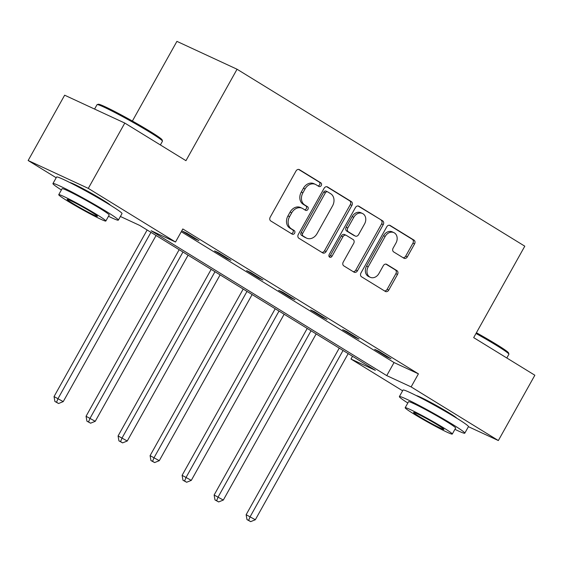 <?xml version="1.0" encoding="UTF-8"?>
<svg xmlns="http://www.w3.org/2000/svg" width="563" height="563" viewBox="0 0 563 563"><rect width="100%" height="100%" fill="white"/><g stroke="black" fill="none" stroke-linecap="round" stroke-linejoin="round"><path stroke-width="0.84" d="M321.262 185.516A2.062 1.654 114.9 0 0 320.861 182.855L299.453 169.688A2.942 2.358 114.9 0 0 299.256 169.583A2.942 2.358 114.9 0 0 296.004 171.018L270.205 217.177A2.942 2.358 114.9 0 0 270.789 220.977L292.197 234.138A2.062 1.654 114.9 0 0 292.331 234.215A2.062 1.654 114.9 0 0 294.604 233.216A2.062 1.654 114.9 0 0 294.203 230.549L291.43 228.845A9.416 7.551 114.9 0 1 289.572 216.678L291.718 212.828A9.416 7.551 114.9 0 1 302.127 208.254A9.416 7.551 114.9 0 1 302.753 208.591L305.519 210.295A2.062 1.654 114.9 0 0 305.66 210.365A2.062 1.654 114.9 0 0 307.933 209.366A2.062 1.654 114.9 0 0 307.532 206.698L304.759 204.995A9.416 7.551 114.9 0 1 302.901 192.827L305.047 188.978A9.416 7.551 114.9 0 1 315.456 184.404A9.416 7.551 114.9 0 1 316.082 184.741L318.848 186.444A2.062 1.654 114.9 0 0 318.989 186.515A2.062 1.654 114.9 0 0 321.262 185.516M317.947 185.889A2.062 1.654 114.9 0 0 319.636 184.763A2.062 1.654 114.9 0 0 319.235 182.102L298.601 169.414M291.289 233.589A2.062 1.654 114.9 0 0 292.978 232.463A2.062 1.654 114.9 0 0 292.577 229.795L289.804 228.092L291.43 228.845M304.618 209.739A2.062 1.654 114.9 0 0 306.307 208.613A2.062 1.654 114.9 0 0 305.906 205.945L303.133 204.242L304.759 204.995M416.282 395.592A23.379 1.316 29.2 0 1 449.147 412.925A23.379 1.316 29.2 0 1 456.804 418.239M69.847 182.546A23.379 1.316 29.2 0 1 102.712 199.886A23.379 1.316 29.2 0 1 110.369 205.192M403.875 258.199A2.942 2.358 114.9 0 0 404.072 258.304A2.942 2.358 114.9 0 0 407.323 256.869L414.558 243.92A2.942 2.358 114.9 0 0 413.981 240.119L390.208 225.503A2.942 2.358 114.9 0 0 390.011 225.397A2.942 2.358 114.9 0 0 386.76 226.826L360.96 272.985A2.942 2.358 114.9 0 0 361.545 276.785L385.317 291.409A2.942 2.358 114.9 0 0 385.507 291.514A2.942 2.358 114.9 0 0 388.759 290.079L397.506 274.441A2.942 2.358 114.9 0 0 396.922 270.634L386.753 264.378A2.942 2.358 114.9 0 0 386.556 264.272A2.942 2.358 114.9 0 0 383.304 265.701L378.969 273.463A7.868 6.313 114.9 0 1 370.271 277.292A7.868 6.313 114.9 0 1 368.188 266.834L385.169 236.446A7.868 6.313 114.9 0 1 393.868 232.618A7.868 6.313 114.9 0 1 395.951 243.075L393.122 248.135A2.942 2.358 114.9 0 0 393.699 251.942L403.875 258.199M56.187 177.753L28.15 160.511L64.654 95.196L124.796 123.065L185.952 160.68L237.058 69.235L524.793 246.186L473.687 337.624L534.85 375.232L498.346 440.548L468.423 426.684M124.796 123.065L88.292 188.38L175.515 242.02L151.13 230.724L386.739 375.612L411.124 386.908L498.346 440.548M181.279 231.71L394.044 362.551L418.422 373.846L182.813 228.958L175.515 242.02M418.422 373.846L411.124 386.908M351.91 205.396A2.942 2.358 114.9 0 0 351.326 201.589L327.553 186.972A2.942 2.358 114.9 0 0 327.363 186.867A2.942 2.358 114.9 0 0 324.105 188.295L298.313 234.454A2.942 2.358 114.9 0 0 298.89 238.262L322.662 252.878A2.942 2.358 114.9 0 0 322.859 252.984A2.942 2.358 114.9 0 0 326.111 251.555L351.91 205.396L350.285 204.643A2.942 2.358 114.9 0 0 349.7 200.836L326.709 186.698M358.884 206.234L382.65 220.851A2.942 2.358 114.9 0 1 383.234 224.658L357.435 270.817A2.942 2.358 114.9 0 1 354.183 272.246A2.942 2.358 114.9 0 1 353.986 272.14L343.817 265.884A2.942 2.358 114.9 0 1 343.233 262.084L353.698 243.364A2.942 2.358 114.9 0 0 353.114 239.556L346.365 235.411A2.942 2.358 114.9 0 0 346.168 235.306A2.942 2.358 114.9 0 0 342.916 236.734L332.029 256.221A2.062 1.654 114.9 0 1 329.749 257.228A2.062 1.654 114.9 0 1 329.207 254.49L355.436 207.564A2.942 2.358 114.9 0 1 358.687 206.128A2.942 2.358 114.9 0 1 358.884 206.234L358.476 206.051M237.058 69.235L176.916 41.366L132.389 121.038M182.567 231.203L194.875 238.775L198.943 240.661L186.627 233.089L182.567 231.203M214.58 250.894L226.896 258.466L230.957 260.352L218.648 252.78L214.58 250.894M246.601 270.585L258.91 278.157L262.977 280.036L250.662 272.464L246.601 270.585M278.615 290.269L290.93 297.848L294.991 299.727L282.675 292.155L278.615 290.269M310.628 309.96L322.944 317.532L327.012 319.418L314.696 311.846L310.628 309.96M342.649 329.651L354.964 337.223L359.025 339.109L346.709 331.53L342.649 329.651M374.662 349.341L386.978 356.914L391.039 358.793L378.73 351.221L374.662 349.341M28.15 160.511L88.292 188.38M402.622 390.799L350.981 359.039L375.366 370.341L139.758 225.446L120.398 216.481M352.522 356.288L350.981 359.039M394.044 362.551L386.739 375.612M194.875 238.775L195.136 238.318M226.896 258.466L227.149 258.009M258.91 278.157L259.17 277.7M290.93 297.848L291.184 297.384M322.944 317.532L323.204 317.075M354.964 337.223L355.218 336.765M386.978 356.914L387.231 356.456M315.456 184.404L313.83 183.651A9.416 7.551 114.9 0 0 303.422 188.225L305.047 188.978M303.133 204.242A9.416 7.551 114.9 0 1 301.275 192.074L303.422 188.225M302.127 208.254L300.501 207.501A9.416 7.551 114.9 0 0 290.093 212.075L291.718 212.828M289.804 228.092A9.416 7.551 114.9 0 1 287.946 215.925L290.093 212.075M321.888 252.4A2.942 2.358 114.9 0 0 324.485 250.802L350.285 204.643M327.765 191.927A2.062 1.654 114.9 0 0 327.631 191.849A2.062 1.654 114.9 0 0 325.351 192.856L302.704 233.371A2.062 1.654 114.9 0 0 303.112 236.031L306.033 237.832A9.416 7.551 114.9 0 0 306.659 238.163A9.416 7.551 114.9 0 0 317.068 233.589L332.55 205.889A9.416 7.551 114.9 0 0 330.685 193.721L327.765 191.927M326.139 191.174A2.062 1.654 114.9 0 0 326.005 191.096A2.062 1.654 114.9 0 0 323.725 192.103L325.351 192.856M306.659 238.163L305.04 237.41A9.416 7.551 114.9 0 1 304.407 237.072L301.486 235.278A2.062 1.654 114.9 0 1 301.085 232.618L323.725 192.103M358.033 205.959L382.65 220.851M353.212 271.669A2.942 2.358 114.9 0 0 355.809 270.064L381.608 223.905A2.942 2.358 114.9 0 0 381.024 220.098M344.739 234.658A2.942 2.358 114.9 0 0 344.542 234.553A2.942 2.358 114.9 0 0 341.291 235.981L330.404 255.468L332.029 256.221M329.074 256.552A2.062 1.654 114.9 0 0 330.404 255.468M364.557 223.94A7.868 6.313 114.9 0 0 362.473 213.483A7.868 6.313 114.9 0 0 353.775 217.311L347.793 228.015A2.942 2.358 114.9 0 0 348.37 231.822L355.119 235.967A2.942 2.358 114.9 0 0 355.316 236.073A2.942 2.358 114.9 0 0 358.568 234.644L364.557 223.94M362.473 213.483L360.848 212.73A7.868 6.313 114.9 0 0 352.149 216.558L353.775 217.311M353.902 235.404A2.942 2.358 114.9 0 1 353.691 235.32A2.942 2.358 114.9 0 1 353.494 235.214L346.745 231.069A2.942 2.358 114.9 0 1 346.168 227.262L352.149 216.558M393.868 232.618L392.249 231.865A7.868 6.313 114.9 0 0 383.551 235.693L385.169 236.446M370.271 277.292L368.645 276.539A7.868 6.313 114.9 0 1 366.562 266.081L383.551 235.693M384.536 290.93A2.942 2.358 114.9 0 0 387.14 289.326L395.88 273.681A2.942 2.358 114.9 0 0 395.296 269.881L385.901 264.103M403.101 257.72A2.942 2.358 114.9 0 0 405.698 256.116L412.932 243.167A2.942 2.358 114.9 0 0 412.355 239.366L389.357 225.221M147.14 229.993L54.041 396.577L63.232 401.616L156.078 235.489M150.947 232.329L58.102 398.463L56.525 402.242L54.9 401.489L58.58 403.502L56.525 402.242M63.232 401.616L58.58 403.502M54.9 401.489L54.041 396.577M97.146 104.591L98.37 104.246A36.574 2.055 29.2 0 1 117.554 112.966A36.574 2.055 29.2 0 1 150.011 131.355A36.574 2.055 29.2 0 1 162.116 139.877L162.461 141.095A37.468 2.104 -150.8 0 0 150.061 132.361A37.468 2.104 -150.8 0 0 116.801 113.529A37.468 2.104 -150.8 0 0 97.146 104.591A37.468 2.104 -150.8 0 0 97.04 104.669L94.577 109.067M108.49 216.283A37.468 2.104 -150.8 0 0 118.357 220.126A37.468 2.104 -150.8 0 0 105.971 211.259A37.468 2.104 -150.8 0 0 71.867 191.983A37.468 2.104 -150.8 0 0 52.943 183.566A37.468 2.104 -150.8 0 0 61.388 189.963M118.357 220.126L122.009 213.595A37.468 2.104 -150.8 0 0 109.616 204.728A37.468 2.104 -150.8 0 0 75.519 185.452A37.468 2.104 -150.8 0 0 56.589 177.035L52.943 183.566M58.742 194.692L62.099 188.682A26.982 1.52 29.2 0 1 75.724 194.749A26.982 1.52 29.2 0 1 100.277 208.627A26.982 1.52 29.2 0 1 109.201 215.01L105.844 221.02A26.982 1.52 -150.8 0 0 96.92 214.637A26.982 1.52 -150.8 0 0 72.367 200.759A26.982 1.52 -150.8 0 0 58.742 194.692A26.982 1.52 -150.8 0 0 67.666 201.075A26.982 1.52 -150.8 0 0 92.219 214.953A26.982 1.52 -150.8 0 0 105.844 221.02M72.866 203.482A17.39 0.978 -150.8 0 0 88.687 212.427A17.39 0.978 -150.8 0 0 97.469 216.34A17.39 0.978 -150.8 0 0 91.72 212.223A17.39 0.978 -150.8 0 0 75.899 203.278A17.39 0.978 -150.8 0 0 67.117 199.372A17.39 0.978 -150.8 0 0 72.866 203.482M160.378 144.951L162.454 141.229A37.468 2.104 -150.8 0 0 162.461 141.095M476.418 332.74A36.574 2.055 29.2 0 1 496.446 344.394A36.574 2.055 29.2 0 1 508.551 352.917L508.896 354.134A37.468 2.104 -150.8 0 0 496.496 345.408A37.468 2.104 -150.8 0 0 476.009 333.479M454.925 429.33A37.468 2.104 -150.8 0 0 464.792 433.172A37.468 2.104 -150.8 0 0 452.406 424.305A37.468 2.104 -150.8 0 0 418.302 405.029A37.468 2.104 -150.8 0 0 399.378 396.612A37.468 2.104 -150.8 0 0 407.823 403.002M464.792 433.172L468.444 426.641A37.468 2.104 -150.8 0 0 456.051 417.774A37.468 2.104 -150.8 0 0 421.954 398.498A37.468 2.104 -150.8 0 0 403.024 390.075L399.378 396.612M405.177 407.739L408.534 401.729A26.982 1.52 29.2 0 1 422.159 407.788A26.982 1.52 29.2 0 1 446.712 421.666A26.982 1.52 29.2 0 1 455.636 428.049L452.279 434.059A26.982 1.52 -150.8 0 0 443.355 427.676A26.982 1.52 -150.8 0 0 418.802 413.798A26.982 1.52 -150.8 0 0 405.177 407.739A26.982 1.52 -150.8 0 0 414.101 414.122A26.982 1.52 -150.8 0 0 438.654 428A26.982 1.52 -150.8 0 0 452.279 434.059M419.301 416.529A17.39 0.978 -150.8 0 0 435.122 425.473A17.39 0.978 -150.8 0 0 443.904 429.379A17.39 0.978 -150.8 0 0 438.155 425.269A17.39 0.978 -150.8 0 0 422.334 416.324A17.39 0.978 -150.8 0 0 413.552 412.419A17.39 0.978 -150.8 0 0 419.301 416.529M506.813 357.991L508.889 354.268A37.468 2.104 -150.8 0 0 508.896 354.134M179.161 249.676L86.055 416.268L95.253 421.307L188.098 255.173M182.968 252.02L90.122 418.147L88.539 421.926L86.913 421.173L90.594 423.193L88.539 421.926M95.253 421.307L90.594 423.193M86.913 421.173L86.055 416.268M211.174 269.367L118.075 435.959L127.266 440.998L220.112 274.864M214.982 271.711L122.136 437.838L120.559 441.617L118.934 440.864L122.607 442.877L120.559 441.617M127.266 440.998L122.607 442.877M118.934 440.864L118.075 435.959M243.188 289.058L150.089 455.643L159.28 460.682L252.133 294.555M246.995 291.402L154.149 457.529L152.573 461.308L150.947 460.555L154.628 462.568L152.573 461.308M159.28 460.682L154.628 462.568M150.947 460.555L150.089 455.643M275.208 308.749L182.102 475.334L191.3 480.373L284.146 314.245M279.016 311.086L186.17 477.22L184.594 480.992L182.968 480.239L186.642 482.259L184.594 480.992M191.3 480.373L186.642 482.259M182.968 480.239L182.102 475.334M307.222 328.433L214.123 495.025L223.314 500.064L316.16 333.929M311.029 330.777L218.184 496.904L216.607 500.683L214.982 499.93L218.662 501.943L216.607 500.683M223.314 500.064L218.662 501.943M214.982 499.93L214.123 495.025M339.243 348.124L246.137 514.709L255.335 519.748L348.18 353.62M343.05 350.467L250.204 516.595L248.621 520.374L246.995 519.621L250.676 521.634L248.621 520.374M255.335 519.748L250.676 521.634M246.995 519.621L246.137 514.709M319.235 182.102L320.861 182.855M292.577 229.795L294.203 230.549M305.906 205.945L307.532 206.698M301.275 192.074L302.901 192.827M287.946 215.925L289.572 216.678M299.052 169.505L299.453 169.688M324.485 250.802L326.111 251.555M327.152 186.782L327.553 186.972M349.7 200.836L351.326 201.589M301.085 232.618L302.704 233.371M301.486 235.278L303.112 236.031M304.407 237.072L306.033 237.832M381.608 223.905L383.234 224.658M355.809 270.064L357.435 270.817M341.291 235.981L342.916 236.734M346.168 227.262L347.793 228.015M346.745 231.069L348.37 231.822M353.494 235.214L355.119 235.967M366.562 266.081L368.188 266.834M386.345 264.195L386.753 264.378M395.296 269.881L396.922 270.634M395.88 273.681L397.506 274.441M387.14 289.326L388.759 290.079M389.807 225.313L390.208 225.503M412.355 239.366L413.981 240.119M412.932 243.167L414.558 243.92M405.698 256.116L407.323 256.869M326.005 191.096L327.631 191.849M344.542 234.553L346.168 235.306M353.691 235.32L355.316 236.073"/></g></svg>
